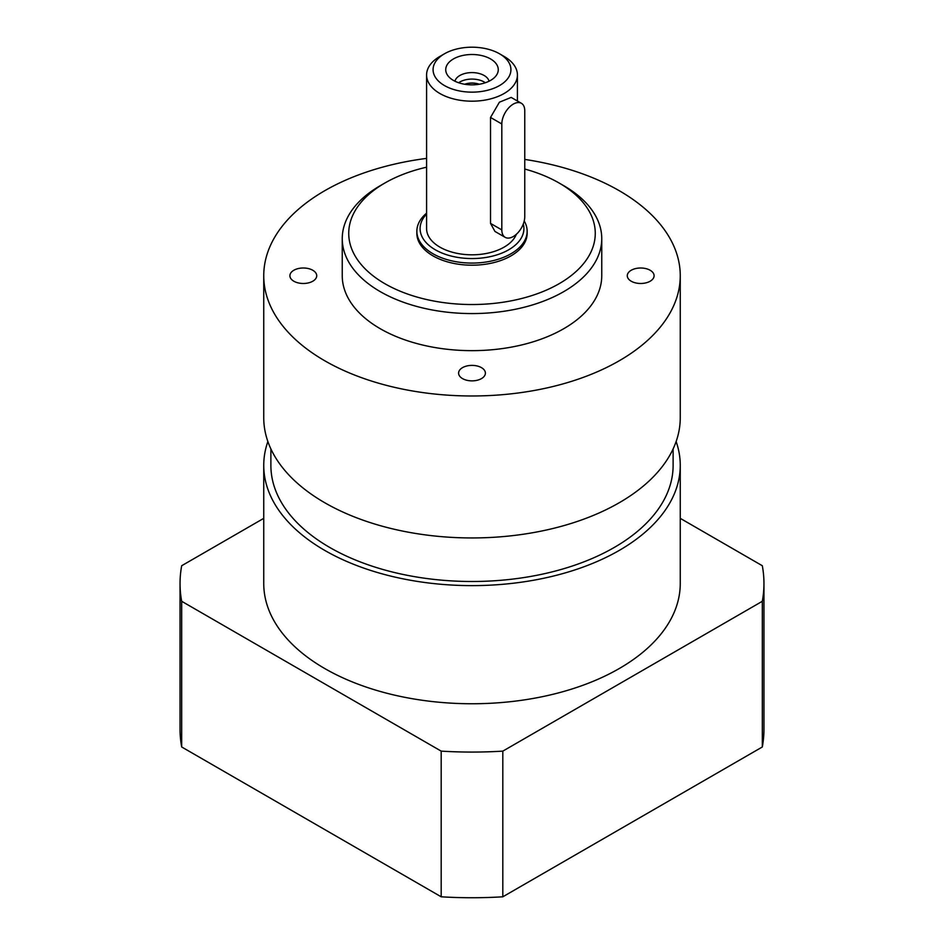 <?xml version="1.0" encoding="UTF-8"?>
<svg xmlns="http://www.w3.org/2000/svg" width="944" height="944" viewBox="0 0 944 944"><rect width="100%" height="100%" fill="white"/><g stroke="black" fill="none" stroke-linecap="round" stroke-linejoin="round"><path stroke-width="1.42" d="M263.742 518.35L181.685 565.727A291.956 168.551 0 0 0 180.044 583.51L180.044 729.181A291.956 168.551 0 0 0 181.685 746.975L441.19 896.8A291.956 168.551 0 0 0 502.81 896.8L762.315 746.975A291.956 168.551 0 0 0 763.956 729.181L763.956 583.51A291.956 168.551 0 0 0 762.315 565.727L680.258 518.35M180.044 583.51A291.956 168.551 0 0 0 181.685 601.293L441.19 751.129A291.956 168.551 0 0 0 502.81 751.129L762.315 601.293A291.956 168.551 0 0 0 763.956 583.51M267.872 441.544A208.258 120.242 0 0 0 263.742 465.38L263.742 583.51A208.258 120.242 0 0 0 472 703.752A208.258 120.242 0 0 0 680.258 583.51L680.258 465.38A208.258 120.242 0 0 0 676.128 441.544M502.81 751.129L502.81 896.8M441.19 751.129L441.19 896.8M762.315 601.293L762.315 746.975M181.685 601.293L181.685 746.975M462.513 367.653A13.405 7.741 180 0 1 477.133 365.977A13.405 7.741 180 0 1 485.405 373.128A13.405 7.741 180 0 1 472 380.869A13.405 7.741 180 0 1 458.595 373.128A13.405 7.741 180 0 1 462.513 367.653M312.794 270.267A13.405 7.741 180 0 1 316.724 275.742A13.405 7.741 180 0 1 303.319 283.483A13.405 7.741 180 0 1 289.902 275.742A13.405 7.741 180 0 1 298.186 268.58A13.405 7.741 180 0 1 312.794 270.267M631.206 281.218A13.405 7.741 180 0 1 627.276 275.742A13.405 7.741 180 0 1 640.681 268.002A13.405 7.741 180 0 1 654.098 275.742A13.405 7.741 180 0 1 645.814 282.893A13.405 7.741 180 0 1 631.206 281.218M263.742 465.38A208.258 120.242 0 0 0 472 585.622A208.258 120.242 0 0 0 680.258 465.38M270.881 448.907L270.881 465.38A201.119 116.112 0 0 0 472 581.492A201.119 116.112 0 0 0 673.119 465.38L673.119 448.907M485.334 82.742A17.193 9.924 0 0 0 458.666 82.742M464.731 84.252A13.558 7.823 180 0 1 479.269 84.252M454.961 81.219A17.193 9.924 180 0 1 472 72.594A17.193 9.924 180 0 1 489.039 81.219M464.932 84.287A13.405 7.741 180 0 1 479.068 84.287M453.415 80.405A26.279 15.175 180 0 1 448.011 75.862A26.279 15.175 180 0 1 472 54.504A26.279 15.175 180 0 1 495.989 75.862A26.279 15.175 180 0 1 453.415 80.405M505.182 237.345L494.963 231.445L490.526 223.398L490.526 117.445L499.4 102.2L511.176 97.409L521.395 103.297A16.225 9.369 -60 0 1 524.758 110.731L524.758 216.672A16.225 9.369 -60 0 1 517.678 232.991A16.225 9.369 -60 0 1 505.182 237.345A16.225 9.369 -60 0 1 501.819 229.911L501.819 123.971A16.225 9.369 -60 0 1 508.899 107.651A16.225 9.369 -60 0 1 521.395 103.297M444.471 85.562A38.928 22.479 180 0 1 444.471 53.784A38.928 22.479 180 0 1 499.529 53.784A38.928 22.479 180 0 1 499.529 85.562A38.928 22.479 180 0 1 444.471 85.562M444.471 53.784L439.892 56.428A45.418 26.22 0 0 0 426.582 74.977A45.418 26.22 0 0 0 439.892 93.515A45.418 26.22 0 0 0 489.381 99.191A45.418 26.22 0 0 0 517.418 74.977A45.418 26.22 0 0 0 504.108 56.428L499.529 53.784M516.321 234.313A45.418 26.22 180 0 1 484.661 253.771A45.418 26.22 180 0 1 439.892 247.127A45.418 26.22 180 0 1 426.582 228.59L426.582 74.977M523.295 223.999A51.896 29.96 180 0 1 495.482 255.317A51.896 29.96 180 0 1 435.302 249.782A51.896 29.96 180 0 1 426.582 214.087M426.582 213.179A55.141 31.836 0 0 0 416.859 231.245A55.141 31.836 0 0 0 433.001 253.759A55.141 31.836 0 0 0 493.098 260.65A55.141 31.836 0 0 0 527.141 231.245A55.141 31.836 0 0 0 524.215 221.002M527.141 231.245L527.141 233.357A55.141 31.836 180 0 1 493.098 262.774A55.141 31.836 180 0 1 433.001 255.871A55.141 31.836 180 0 1 416.859 233.357L416.859 231.245M524.758 169.035A123.263 71.166 180 0 1 559.167 183.042A123.263 71.166 180 0 1 559.167 283.684A123.263 71.166 180 0 1 384.833 283.684A123.263 71.166 180 0 1 384.833 183.042A123.263 71.166 180 0 1 426.582 167.194M384.833 183.042L380.243 185.685A129.753 74.918 0 0 0 342.247 238.655A129.753 74.918 0 0 0 380.243 291.625A129.753 74.918 0 0 0 521.654 307.874A129.753 74.918 0 0 0 601.753 238.655A129.753 74.918 0 0 0 563.757 185.685L559.167 183.042M601.753 238.655L601.753 275.742A129.753 74.918 180 0 1 521.654 344.949A129.753 74.918 180 0 1 380.243 328.713A129.753 74.918 180 0 1 342.247 275.742L342.247 238.655M524.758 159.418A208.258 120.242 180 0 1 680.258 275.742A208.258 120.242 180 0 1 551.697 386.828A208.258 120.242 180 0 1 324.736 360.761A208.258 120.242 180 0 1 263.742 275.742A208.258 120.242 180 0 1 426.582 158.391M680.258 275.742L680.258 417.708A208.258 120.242 180 0 1 551.697 528.793A208.258 120.242 180 0 1 324.736 502.727A208.258 120.242 180 0 1 263.742 417.708L263.742 275.742M490.526 223.398L501.819 229.911M490.526 117.445L501.819 123.971M517.418 101.008L517.418 74.977"/></g></svg>
